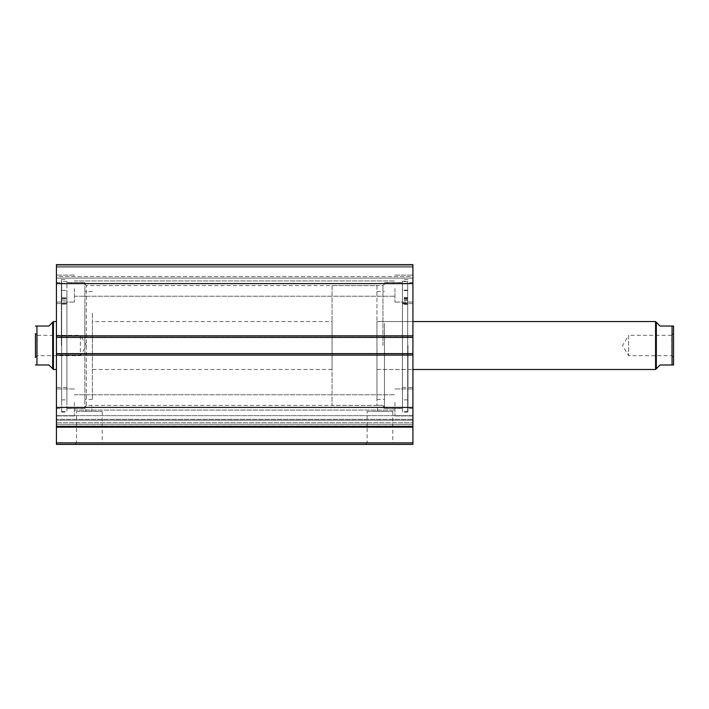 <?xml version="1.0" encoding="UTF-8"?>
<svg xmlns="http://www.w3.org/2000/svg" width="709" height="709" viewBox="0 0 709 709"><rect width="100%" height="100%" fill="white"/><g stroke="black" fill="none" stroke-linecap="round" stroke-linejoin="round"><path stroke-width="0.53" stroke-dasharray="3.54 2.66" d="M407.675 281.269L407.675 303.824L407.675 299.677L407.675 302.956L402.428 302.947L402.428 399.885L402.428 303.842L407.675 303.842L407.675 300.403L407.675 304.365L407.675 281.65L407.675 412.168L407.675 281.269L402.428 281.269L402.428 303.824L402.428 299.677L402.428 302.956L407.675 302.956L407.675 399.885L407.675 303.842L402.428 303.851L402.428 300.403L402.428 304.365L402.428 281.65L402.428 412.168L402.428 281.269M402.428 293.827L402.428 297.612L402.428 293.827M407.675 293.827L407.675 297.612L407.675 293.827M402.428 294.288L402.428 298.072L402.428 294.288M407.675 294.288L407.675 298.072L407.675 294.288M407.675 281.65L402.428 281.65M376.966 326.459L376.966 399.433L376.966 326.459M384.455 326.459L384.455 399.433L384.455 326.459M412.922 353.986L412.922 321.549L412.922 353.986M376.966 353.986L376.966 321.549L376.966 353.986M402.428 330.695L402.428 387.451L402.428 330.695M412.922 330.695L412.922 387.451L412.922 330.695M384.455 323.277L384.455 408.428L384.455 323.277M402.428 323.277L402.428 408.428L402.428 323.277M412.922 423.291L412.922 415.669L56.419 415.669L56.419 407.427L56.419 427.164L412.922 427.164L412.922 426.074L56.419 426.074L412.922 426.074L412.922 423.291M412.922 413.569L412.922 407.427L412.922 419.338L56.419 419.338L56.419 422.777L412.922 422.777L56.419 422.777L56.419 426.401L56.419 413.569L56.419 419.338L412.922 419.338L412.922 422.777L412.922 413.569M76.545 411.424L102.202 411.424L76.545 411.424L76.545 442.877L102.202 442.877L103.7 444.375L75.048 444.375L103.7 444.375M102.202 411.424L102.202 442.877L76.545 442.877L75.048 444.375M367.129 411.424L392.795 411.424L367.129 411.424L367.129 442.877L392.795 442.877L394.293 444.375L365.631 444.375L394.293 444.375M392.795 411.424L392.795 442.877L367.129 442.877L365.631 444.375M384.455 345.513L384.455 408.499L384.455 345.513M382.957 345.513L382.957 285.594L382.957 345.513M84.876 345.513L84.876 282.528L84.876 345.513M384.455 406.922L383.56 406.027L383.56 411.424L377.569 411.424L377.569 405.424L382.957 405.397L383.56 406.027L382.957 405.397L86.374 405.397L86.374 285.594L86.374 405.397L91.771 405.424L91.771 411.424L85.78 411.424L91.771 411.424M377.569 411.424L383.56 411.424M84.876 406.922L86.374 405.397L85.78 406.027L85.78 411.424M402.428 345.513L402.428 411.424L402.428 345.513M407.976 345.513L407.976 411.424L407.976 345.513M412.922 345.513L412.922 408.499L412.922 345.513M66.903 345.513L66.903 412.168L66.903 345.513M61.364 345.513L61.364 279.603L61.364 345.513M56.419 345.513L56.419 282.528L56.419 345.513M56.419 288.59L56.419 302.078L56.419 288.59M74.392 288.59L74.392 302.078L74.392 288.59M56.419 402.428L56.419 415.917L56.419 402.428M74.392 402.428L74.392 415.917L74.392 402.428M412.922 288.59L412.922 302.078L412.922 288.59M394.94 288.59L394.94 302.078L394.94 288.59M412.922 402.428L412.922 415.917L412.922 402.428M394.94 402.428L394.94 415.917L394.94 402.428M412.922 407.427L56.419 407.427L412.922 407.418L56.419 407.427L56.419 426.401L56.419 415.669L412.922 415.669L412.922 353.605L412.922 355.395L412.922 353.605L56.419 353.605L56.419 335.623L56.419 337.422L412.922 337.422L412.922 264.625L412.922 267.169L412.922 264.625L56.419 264.625L56.419 337.422L412.922 337.422L412.922 353.897L56.419 353.605L56.419 355.395L56.419 353.605L56.419 355.103L412.922 355.103M412.922 355.395L412.922 353.897L412.922 355.395L56.419 355.395L56.419 353.897L56.419 355.395L412.922 355.395M412.922 337.121L412.922 335.623L412.922 337.121L56.419 337.121L56.419 335.623L56.419 337.121L412.922 337.121M412.922 276.607L412.922 267.169L412.922 278.105L412.922 276.607L56.419 276.607L56.419 267.169L56.419 278.105L56.419 276.607L412.922 276.607M412.922 442.877L56.419 442.877L56.419 444.375L412.922 444.375L412.922 427.164M56.419 442.877L56.419 427.164M56.419 407.418L56.419 355.103M56.419 264.625L412.922 264.625L56.419 264.625M412.922 426.401L56.419 426.401M412.922 283.609L56.419 283.609M412.922 335.623L56.419 335.623L412.922 335.623M56.419 337.422L412.922 337.422M56.419 353.605L412.922 353.605M56.419 267.169L412.922 267.169L56.419 267.169M412.922 278.105L56.419 278.105L412.922 278.105M92.374 313.227L92.374 399.433L92.374 313.227M84.876 313.227L84.876 399.433L84.876 313.227M56.419 359.862L56.419 321.549L56.419 359.862M92.374 359.862L92.374 321.549L92.374 359.862M66.903 320.406L66.903 387.451L66.903 320.406M56.419 320.406L56.419 387.451L56.419 320.406M84.876 307.848L84.876 408.428L84.876 307.848M66.903 307.848L66.903 408.428L66.903 307.848M673.55 333.531L671.751 335.33L671.751 355.696L671.751 335.33L628.617 335.33L628.617 355.696L628.617 335.33L622.493 345.513L628.617 355.696L671.751 355.696L673.55 357.496L673.55 333.531L673.55 357.496M656.321 322.294L656.321 368.733L660.07 364.984L672.052 364.984L672.052 326.043L660.07 326.043L656.321 322.294M655.577 321.549L655.577 369.478M376.966 369.478L376.966 321.549L412.922 321.549L376.966 321.549L376.966 369.478L412.922 369.478L376.966 369.478M37.249 355.696L35.45 357.496L35.45 333.531L35.45 357.496L35.45 333.531L37.249 335.33L37.249 355.696L37.249 335.33L80.383 335.33L80.383 355.696L37.249 355.696M86.507 345.513L80.383 335.33L80.383 355.696L86.507 345.513M376.966 285.594L376.966 405.424L376.966 285.594L332.034 285.594L332.034 405.424L332.034 285.594M376.966 405.424L332.034 405.424M332.034 321.549L332.034 369.478L332.034 321.549L92.374 321.549M332.034 369.478L92.374 369.478M53.423 321.549L53.423 369.478M52.679 322.294L52.679 368.733L48.93 364.984L36.948 364.984L36.948 326.043L48.93 326.043L52.679 322.294M672.052 326.043L673.55 326.043L673.55 364.984M61.665 298.152L61.665 304.09L61.665 300.04L61.665 303.399L66.903 303.39L66.903 399.885L66.903 303.39L61.665 303.39L61.665 399.885L61.665 281.455L61.665 412.168L61.665 281.455L66.903 281.455L66.903 298.524L66.903 281.455L61.665 281.455L61.665 298.152L66.903 298.152L61.665 298.152M66.903 294.093L66.903 297.842L66.903 294.093M61.665 294.093L61.665 297.842L61.665 294.093M61.665 303.39L66.903 303.399L66.903 298.524L66.903 304.09L66.903 300.04L66.903 303.399L61.665 303.399M407.675 298.019L402.428 298.019M407.675 298.303L402.428 298.303M407.675 298.675L402.428 298.675M407.675 304.321L402.428 304.321M407.675 304.267L402.428 304.267M407.675 303.78L402.428 303.78M407.675 298.383L402.428 298.383M407.675 303.709L402.428 303.709M412.922 335.924L56.419 335.924M412.922 353.897L56.419 353.897L412.922 353.897M412.922 266.123L56.419 266.123L412.922 266.123M412.922 420.198L56.419 420.198L412.922 420.198M412.922 424.372L56.419 424.372L412.922 424.372M61.665 298.524L66.903 298.524L61.665 298.524M61.665 304.046L66.903 304.046L61.665 304.046M61.665 303.984L66.903 303.984L61.665 303.984M407.675 290.123L402.428 290.123M407.675 290.584L402.428 290.584M407.675 399.885L402.428 399.885M407.675 412.168L402.428 412.168M407.675 298.072L402.428 298.072M407.675 297.612L402.428 297.612M407.675 304.365L402.428 304.365M407.675 300.403L402.428 300.403M407.675 299.677L402.428 299.677M407.675 303.824L402.428 303.824M376.966 399.433L384.455 399.433M402.428 387.451L412.922 387.451M384.455 408.428L402.428 408.428M384.455 282.599L402.428 282.599M402.428 303.576L412.922 303.576M376.966 291.585L384.455 291.585M84.876 284.096L86.374 285.594L382.957 285.594L384.455 284.096M402.428 408.499L384.455 408.499M407.976 411.424L402.428 411.424M412.922 408.499L407.976 408.499M66.903 282.528L84.876 282.528M61.364 279.603L66.903 279.603M56.419 282.528L61.364 282.528M74.392 275.11L56.419 275.11L74.392 275.11M74.392 388.949L56.419 388.949L74.392 388.949M394.94 275.11L412.922 275.11L394.94 275.11M394.94 388.949L412.922 388.949L394.94 388.949M74.392 394.789L394.94 394.789L74.392 394.789M74.392 280.95L394.94 280.95L74.392 280.95M74.392 296.229L394.94 296.229L74.392 296.229M74.392 410.068L394.94 410.068L74.392 410.068M394.94 415.917L412.922 415.917L394.94 415.917M394.94 302.078L412.922 302.078L394.94 302.078M74.392 415.917L56.419 415.917L74.392 415.917M74.392 302.078L56.419 302.078L74.392 302.078M56.419 408.499L61.364 408.499M61.364 411.424L66.903 411.424M66.903 408.499L84.876 408.499M412.922 282.528L407.976 282.528M407.976 279.603L402.428 279.603M402.428 282.528L384.455 282.528M92.374 399.433L84.876 399.433M66.903 387.451L56.419 387.451M84.876 408.428L66.903 408.428M84.876 282.599L66.903 282.599M66.903 303.576L56.419 303.576M92.374 291.585L84.876 291.585M61.665 290.353L66.903 290.353L61.665 290.353M61.665 399.885L66.903 399.885M61.665 412.168L66.903 412.168M61.665 297.842L66.903 297.842L61.665 297.842M61.665 304.09L66.903 304.09L61.665 304.09M61.665 300.04L66.903 300.04L61.665 300.04"/><path stroke-width="1.06" d="M56.419 337.422L56.419 264.625L412.922 264.625L412.922 337.422L56.419 337.422L56.419 353.605L412.922 353.605L412.922 337.422M412.922 353.605L412.922 444.375L56.419 444.375L56.419 442.877L412.922 442.877M412.922 427.164L56.419 427.164L56.419 442.877M56.419 427.164L56.419 353.605M56.419 283.609L412.922 283.609M412.922 407.418L56.419 407.418M56.419 426.401L412.922 426.401M656.321 368.733L655.577 369.478L655.577 321.549L660.07 326.043L672.052 326.043L672.052 364.984L673.55 364.984L660.07 364.984L656.321 368.733L656.321 322.294M412.922 321.549L655.577 321.549M412.922 369.478L655.577 369.478M52.679 368.733L52.679 322.294L53.423 321.549L53.423 369.478L48.93 364.984L35.45 364.984L36.948 364.984L36.948 326.043L35.45 326.043L48.93 326.043L52.679 322.294M56.419 321.549L53.423 321.549M56.419 369.478L53.423 369.478M35.45 357.496L35.45 333.531M673.55 364.984L673.55 326.043L672.052 326.043M56.419 335.924L412.922 335.924M412.922 355.103L56.419 355.103"/></g></svg>
